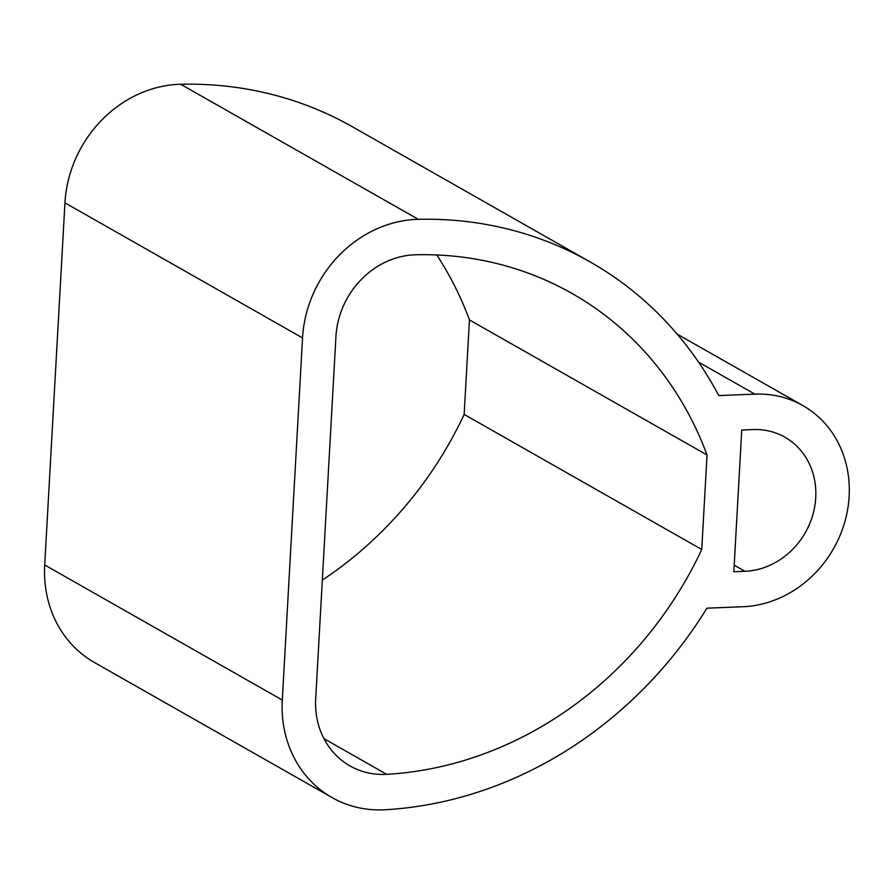 <?xml version="1.0" encoding="UTF-8"?>
<svg xmlns="http://www.w3.org/2000/svg" width="894" height="894" viewBox="0 0 894 894"><rect width="100%" height="100%" fill="white"/><g stroke="black" fill="none" stroke-linecap="round" stroke-linejoin="round"><path stroke-width="1.34" d="M590.051 261.864L352.448 126.803A404.133 360.729 119.6 0 0 180.689 84.26A117.203 104.609 119.6 0 0 64.949 202.849L44.7 564.974A117.203 104.609 119.6 0 0 94.418 662.488L332.009 797.549A117.203 104.609 119.6 0 0 385.269 809.74A404.133 360.729 119.6 0 0 706.908 608.188L742.981 606.724A109.113 97.401 119.6 0 0 844.428 523.191A109.113 97.401 119.6 0 0 802.857 405.563A109.113 97.401 119.6 0 0 754.871 394.131L718.787 395.595A404.133 360.729 119.6 0 0 590.051 261.864A404.133 360.729 119.6 0 0 418.28 219.321A117.203 104.609 119.6 0 0 302.541 337.921L282.292 700.036A117.203 104.609 119.6 0 0 332.009 797.549M436.775 254.969A367.758 328.266 119.6 0 1 469.439 319.918L464.154 414.425L701.745 549.486L707.031 454.979A367.758 328.266 119.6 0 0 572.071 293.478A367.758 328.266 119.6 0 0 415.766 254.768A80.829 72.146 119.6 0 0 335.943 336.557L315.694 698.683A80.829 72.146 119.6 0 0 349.979 765.923A80.829 72.146 119.6 0 0 386.711 774.338A367.758 328.266 119.6 0 0 701.745 549.486M322.321 580.117A367.758 328.266 119.6 0 0 464.154 414.425M744.97 571.288A72.749 64.927 119.6 0 0 812.601 515.603A72.749 64.927 119.6 0 0 784.876 437.188A72.749 64.927 119.6 0 0 752.893 429.567L741.752 430.014L733.829 571.747L744.97 571.288L734.197 565.164M469.439 319.918L707.031 454.979M44.7 564.974L282.292 700.036M64.949 202.849L302.541 337.921M180.689 84.26L418.28 219.321M698.549 362.115L754.871 394.131M323.963 738.667L386.711 774.338M677.149 334.11L802.857 405.563"/></g></svg>
